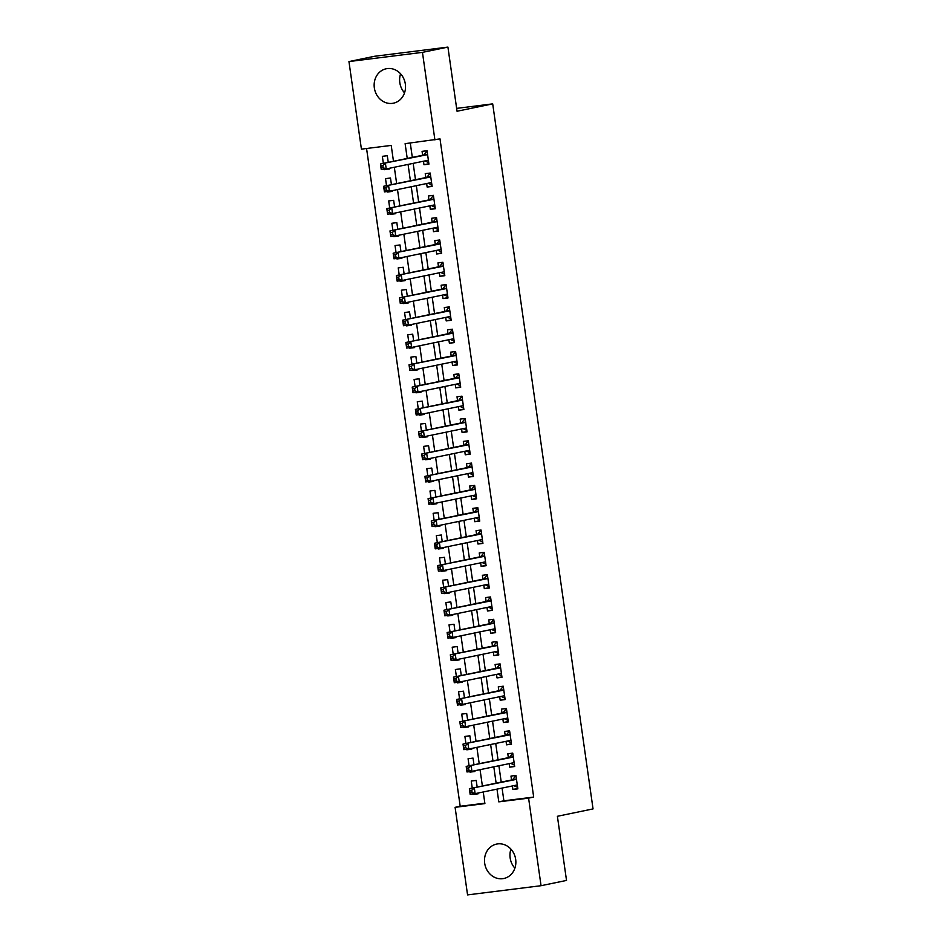<?xml version="1.0" encoding="UTF-8"?>
<svg xmlns="http://www.w3.org/2000/svg" width="942" height="942" viewBox="0 0 942 942"><rect width="100%" height="100%" fill="white"/><g stroke="black" fill="none" stroke-linecap="round" stroke-linejoin="round"><path stroke-width="1.41" d="M404.53 92.858A17.592 15.602 78.3 0 1 399.808 82.637A17.592 15.602 78.3 0 1 400.597 73.817M405.331 84.038A17.592 15.602 78.3 0 1 393.391 103.196A17.592 15.602 78.3 0 1 374.339 87.912A17.592 15.602 78.3 0 1 386.267 68.754A17.592 15.602 78.3 0 1 405.331 84.038M514.885 868.183A17.592 15.602 78.3 0 1 510.152 857.962A17.592 15.602 78.3 0 1 510.941 849.142M515.674 859.363A17.592 15.602 78.3 0 1 503.735 878.521A17.592 15.602 78.3 0 1 484.683 863.237A17.592 15.602 78.3 0 1 496.611 844.079A17.592 15.602 78.3 0 1 515.674 859.363M393.473 161.282L391.213 145.409L361.422 149.142L348.952 61.571L374.421 56.296L447.921 47.1L457.047 111.25L492.701 103.867L593.048 808.907L557.393 816.29L566.519 880.429L541.049 885.704L467.562 894.9L455.092 807.329L484.894 803.597L483.234 791.975M366.568 148.495L460.191 806.27L455.092 807.329M423.476 161.223L423.971 164.744L428.94 164.12L427.032 150.732L422.075 151.356L422.628 155.253M426.655 183.537L427.15 187.046L432.119 186.434L430.211 173.045L425.242 173.658L425.796 177.567M429.823 205.851L430.329 209.36L435.286 208.735L433.391 195.347L428.422 195.971L428.975 199.881M433.002 228.164L433.497 231.673L438.466 231.049L436.558 217.661L431.601 218.285L432.154 222.194M436.181 250.478L436.676 253.987L441.645 253.363L439.737 239.975L434.768 240.599L435.322 244.496M439.349 272.78L439.855 276.3L444.812 275.676L442.917 262.288L437.948 262.912L438.501 266.81M442.528 295.093L443.023 298.602L447.992 297.99L446.084 284.602L441.127 285.226L441.68 289.123M445.707 317.407L446.202 320.916L451.171 320.292L449.263 306.915L444.294 307.528L444.848 311.437M448.875 339.721L449.381 343.229L454.35 342.605L452.443 329.217L447.474 329.841L448.027 333.751M452.054 362.034L452.549 365.543L457.518 364.919L455.61 351.531L450.653 352.155L451.206 356.064M455.233 384.348L455.728 387.857L460.697 387.233L458.789 373.844L453.82 374.469L454.385 378.366M458.401 406.65L458.907 410.17L463.876 409.546L461.969 396.158L457 396.782L457.553 400.68M461.58 428.963L462.075 432.472L467.044 431.86L465.136 418.472L460.179 419.084L460.732 422.993M464.759 451.277L465.254 454.786L470.223 454.162L468.315 440.774L463.346 441.398L463.911 445.307M467.927 473.59L468.433 477.099L473.402 476.475L471.495 463.087L466.525 463.711L467.079 467.621M471.106 495.904L471.601 499.413L476.57 498.789L474.662 485.401L469.705 486.025L470.258 489.922M474.285 518.206L474.78 521.727L479.749 521.103L477.841 507.714L472.872 508.339L473.437 512.236M477.453 540.52L477.959 544.029L482.928 543.416L481.021 530.028L476.051 530.652L476.605 534.55M480.632 562.833L481.138 566.342L486.096 565.718L484.188 552.342L479.231 552.954L479.784 556.863M483.811 585.147L484.306 588.656L489.275 588.032L487.367 574.644L482.398 575.268L482.963 579.177M486.979 607.46L487.485 610.969L492.454 610.345L490.547 596.957L485.577 597.581L486.131 601.491M490.158 629.774L490.664 633.283L495.622 632.659L493.714 619.271L488.757 619.895L489.31 623.792M493.337 652.076L493.832 655.585L498.801 654.973L496.893 641.584L491.924 642.208L492.489 646.106M496.505 674.39L497.011 677.899L501.98 677.286L500.072 663.898L495.103 664.51L495.657 668.42M499.684 696.703L500.19 700.212L505.147 699.588L503.24 686.2L498.283 686.824L498.836 690.733M502.863 719.017L503.358 722.526L508.327 721.902L506.419 708.514L501.45 709.138L502.015 713.047M506.031 741.33L506.537 744.839L511.506 744.215L509.598 730.827L504.629 731.451L505.183 735.349M509.21 763.632L509.716 767.153L514.673 766.529L512.766 753.141L507.809 753.765L508.362 757.662M478.065 793.411L473.084 793.918M477.17 787.088L476.216 780.423L471.259 781.048L472.26 788.101M474.898 771.109L469.905 771.604M473.991 764.774L473.049 758.11L468.08 758.734L469.081 765.787M471.718 748.796L466.737 749.29M470.812 742.461L469.87 735.796L464.901 736.42L465.913 743.485M468.539 726.482L463.558 726.977M467.644 720.159L466.69 713.494L461.733 714.107L462.734 721.172M465.372 704.169L460.379 704.663M464.465 697.845L463.523 691.181L458.554 691.793L459.555 698.858M462.192 681.855L457.211 682.361M461.286 675.532L460.344 668.867L455.375 669.491L456.387 676.544M459.013 659.541L454.032 660.048M458.118 653.218L457.164 646.553L452.207 647.178L453.208 654.231M455.846 637.239L450.853 637.734M454.939 630.904L453.997 624.24L449.028 624.864L450.029 631.929M452.666 614.926L447.685 615.42M451.76 608.591L450.818 601.926L445.849 602.55L446.849 609.615M449.487 592.612L444.506 593.107M448.592 586.289L447.638 579.624L442.669 580.237L443.682 587.302M446.32 570.299L441.327 570.805M445.413 563.975L444.471 557.311L439.502 557.935L440.503 564.988M443.14 547.985L438.16 548.491M442.234 541.662L441.292 534.997L436.323 535.621L437.323 542.674M439.961 525.683L434.98 526.178M439.066 519.348L438.112 512.683L433.143 513.308L434.156 520.361M436.794 503.369L431.801 503.864M435.887 497.035L434.945 490.37L429.976 490.994L430.977 498.059M433.614 481.056L428.634 481.55M432.708 474.733L431.766 468.068L426.797 468.68L427.798 475.745M430.435 458.742L425.454 459.237M429.54 452.419L428.586 445.754L423.617 446.367L424.63 453.432M427.268 436.429L422.275 436.935M426.361 430.105L425.419 423.441L420.45 424.065L421.451 431.118M424.088 414.115L419.108 414.621M423.182 407.792L422.24 401.127L417.271 401.751L418.272 408.804M420.909 391.813L415.928 392.308M420.014 385.478L419.06 378.814L414.091 379.438L415.104 386.503M417.742 369.5L412.749 369.994M416.835 363.165L415.893 356.5L410.924 357.124L411.925 364.189M414.562 347.186L409.582 347.68M413.656 340.863L412.714 334.198L407.745 334.81L408.746 341.875M411.383 324.872L406.402 325.379M410.488 318.549L409.535 311.884L404.565 312.508L405.578 319.562M408.216 302.559L403.223 303.065M407.309 296.235L406.355 289.571L401.398 290.195L402.399 297.248M405.036 280.257L400.056 280.751M404.13 273.922L403.188 267.257L398.219 267.881L399.22 274.934M401.857 257.943L396.876 258.438M400.962 251.608L400.009 244.944L395.039 245.568L396.052 252.633M398.69 235.63L393.697 236.124M397.783 229.306L396.829 222.642L391.872 223.254L392.873 230.319M395.51 213.316L390.53 213.81M394.604 206.993L393.662 200.328L388.693 200.94L389.694 208.005M392.331 191.002L387.35 191.509M391.436 184.679L390.483 178.014L385.513 178.639L386.526 185.692M460.191 806.27L484.836 803.185M473.155 794.436L478.124 793.812L478.018 793.058M469.987 772.122L474.945 771.498L474.839 770.744M466.808 749.808L471.777 749.184L471.671 748.443M463.629 727.495L468.598 726.871L468.492 726.129M460.461 705.181L465.419 704.569L465.313 703.815M457.282 682.879L462.251 682.255L462.145 681.502M454.103 660.566L459.072 659.942L458.966 659.188M450.935 638.252L455.893 637.628L455.787 636.874M447.756 615.938L452.725 615.314L452.619 614.573M444.577 593.625L449.546 593.001L449.44 592.259M441.409 571.311L446.367 570.699L446.261 569.945M438.23 549.009L443.199 548.385L443.093 547.632M435.051 526.696L440.02 526.072L439.914 525.318M431.883 504.382L436.841 503.758L436.735 503.016M428.704 482.068L433.673 481.444L433.567 480.703M425.525 459.755L430.494 459.143L430.388 458.389M422.357 437.453L427.315 436.829L427.209 436.075M419.178 415.139L424.147 414.515L424.041 413.762M415.999 392.826L420.968 392.202L420.862 391.448M412.832 370.512L417.789 369.888L417.683 369.146M409.652 348.199L414.621 347.586L414.515 346.833M406.473 325.885L411.442 325.273L411.336 324.519M403.306 303.583L408.263 302.959L408.157 302.205M400.126 281.269L405.095 280.645L404.989 279.892M396.947 258.956L401.916 258.332L401.81 257.59M393.78 236.642L398.737 236.018L398.631 235.276M390.6 214.329L395.569 213.716L395.463 212.963M387.421 192.027L392.39 191.403L392.284 190.649M384.171 169.195L389.211 169.089L389.105 168.335M388.257 162.365L387.303 155.701L382.346 156.325L383.347 163.378M502.074 788.077L503.888 800.806L533.678 797.073L440.008 138.886L405.119 143.667L407.227 158.444M410.276 143.031L412.313 157.385M413.161 163.366L415.493 179.698M416.34 185.668L418.66 202.012M419.52 207.982L421.839 224.326M422.687 230.295L425.019 246.639M425.866 252.609L428.198 268.941M429.046 274.923L431.365 291.255M432.213 297.225L434.545 313.568M435.392 319.538L437.724 335.882M438.572 341.852L440.891 358.195M441.739 364.165L444.071 380.509M444.918 386.479L447.25 402.811M448.098 408.793L450.417 425.125M451.265 431.095L453.597 447.438M454.444 453.408L456.776 469.752M457.624 475.722L459.943 492.065M460.791 498.035L463.123 514.367M463.97 520.349L466.302 536.681M467.15 542.651L469.469 558.995M470.317 564.965L472.648 581.308M473.496 587.278L475.828 603.622M476.676 609.592L478.995 625.935M479.843 631.905L482.174 648.237M483.022 654.219L485.354 670.551M486.202 676.521L488.521 692.865M489.369 698.834L491.7 715.178M492.548 721.148L494.88 737.492M495.728 743.462L498.047 759.794M498.895 765.775L501.226 782.107M512.389 785.946L512.884 789.455L517.853 788.843L515.945 775.454L510.976 776.078L511.541 779.976M492.701 103.867L456.635 108.377M447.921 47.1L422.452 52.363L434.91 139.946M348.952 61.571L422.452 52.363M533.678 797.073L528.592 798.133L541.049 885.704M496.987 789.137L498.789 801.854L528.592 798.133M408.074 164.414L410.394 180.758M411.242 186.728L413.573 203.072M414.421 209.042L416.753 225.374M417.6 231.355L419.92 247.687M420.768 253.657L423.099 270.001M423.947 275.971L426.279 292.314M427.126 298.284L429.446 314.628M430.294 320.598L432.625 336.93M433.473 342.912L435.805 359.243M436.652 365.213L438.972 381.557M439.82 387.527L442.151 403.871M442.999 409.841L445.33 426.184M446.178 432.154L448.498 448.486M449.358 454.468L451.677 470.8M452.525 476.782L454.856 493.113M455.704 499.083L458.024 515.427M458.884 521.397L461.203 537.741M462.051 543.711L464.382 560.054M465.23 566.024L467.55 582.356M468.41 588.338L470.729 604.67M471.577 610.64L473.908 626.983M474.756 632.953L477.076 649.297M477.935 655.267L480.255 671.611M481.103 677.581L483.434 693.913M484.282 699.894L486.602 716.226M487.461 722.196L489.781 738.54M490.629 744.51L492.96 760.853M493.808 766.823L496.128 783.167M482.386 786.005L480.055 769.673M479.207 763.691L476.887 747.359M476.04 741.389L473.708 725.046M472.86 719.076L470.529 702.732M469.681 696.762L467.362 680.418M466.514 674.448L464.182 658.117M463.334 652.135L461.003 635.803M460.155 629.833L457.836 613.489M456.988 607.519L454.656 591.176M453.808 585.206L451.477 568.862M450.629 562.892L448.31 546.548M447.462 540.578L445.13 524.247M444.283 518.265L441.951 501.933M441.103 495.963L438.784 479.619M437.924 473.649L435.604 457.306M434.757 451.336L432.425 434.992M431.577 429.022L429.258 412.69M428.398 406.708L426.078 390.377M425.231 384.407L422.899 368.063M422.051 362.093L419.732 345.749M418.872 339.779L416.552 323.436M415.705 317.466L413.373 301.134M412.525 295.152L410.206 278.82M409.346 272.85L407.026 256.507M406.179 250.537L403.847 234.193M402.999 228.223L400.68 211.879M399.82 205.909L397.5 189.566M396.653 183.596L394.321 167.264M503.888 800.806L498.789 801.854M517.794 788.442L512.884 789.455M389.152 168.689L384.254 169.713M514.626 766.129L509.716 767.153M511.447 743.815L506.537 744.839M508.268 721.513L503.358 722.526M505.1 699.199L500.19 700.212M501.921 676.886L497.011 677.899M498.742 654.572L493.832 655.585M495.563 632.259L490.664 633.283M492.395 609.957L487.485 610.969M489.216 587.643L484.306 588.656M486.037 565.33L481.138 566.342M482.869 543.016L477.959 544.029M479.69 520.702L474.78 521.727M476.511 498.4L471.601 499.413M473.343 476.087L468.433 477.099M470.164 453.773L465.254 454.786M466.985 431.46L462.075 432.472M463.817 409.146L458.907 410.17M460.638 386.832L455.728 387.857M457.459 364.53L452.549 365.543M454.291 342.217L449.381 343.229M451.112 319.903L446.202 320.916M447.933 297.59L443.023 298.602M444.765 275.276L439.855 276.3M441.586 252.974L436.676 253.987M438.407 230.66L433.497 231.673M435.239 208.347L430.329 209.36M432.06 186.033L427.15 187.046M428.881 163.72L423.971 164.744M513.849 785.652L517.641 787.382M516.051 776.173L515.321 776.326L516.063 776.232M471.754 790.22L469.764 790.468L470.082 792.693L472.072 792.446L471.754 790.22L474.332 788.077L475.121 793.659L470.152 794.283L469.363 788.701L516.499 779.352M517.299 784.933L475.121 793.659L472.072 792.446M469.764 790.468L469.363 788.701L512.354 779.811A2.249 1.036 82.9 0 0 512.707 779.564L515.321 776.326M470.082 792.693L470.152 794.283M510.67 763.338L514.473 765.081M512.872 753.859L512.142 754.012L512.884 753.918M468.574 767.907L466.596 768.154L466.914 770.379L468.892 770.132L468.574 767.907L471.153 765.775L471.942 771.345L466.985 771.969L466.184 766.388L513.331 757.05M514.12 762.62L471.942 771.345L468.892 770.132M466.596 768.154L466.184 766.388L509.175 757.498A2.249 1.036 82.9 0 0 509.54 757.262L512.142 754.012M466.914 770.379L466.985 771.969M507.491 741.024L511.294 742.767M509.704 731.545L508.963 731.698L509.704 731.604M465.407 745.593L463.417 745.84L463.735 748.066L465.725 747.818L465.407 745.593L467.974 743.462L468.775 749.031L463.805 749.655L463.017 744.074L510.152 734.736M510.941 740.306L468.775 749.031L465.725 747.818M463.417 745.84L463.017 744.074L505.995 735.184A2.249 1.036 82.9 0 0 506.36 734.948L508.963 731.698M463.735 748.066L463.805 749.655M504.323 718.711L508.115 720.453M506.525 709.244L505.795 709.385L506.537 709.302M462.228 723.279L460.238 723.527L460.556 725.764L462.546 725.517L462.228 723.279L464.806 721.148L465.595 726.729L460.626 727.342L459.837 721.772L506.973 712.423M507.773 718.004L465.595 726.729L462.546 725.517M460.238 723.527L459.837 721.772L502.828 712.87A2.249 1.036 82.9 0 0 503.181 712.635L505.795 709.385M460.556 725.764L460.626 727.342M501.144 696.397L504.947 698.14M503.346 686.93L502.616 687.083L503.358 686.989M459.048 700.966L457.07 701.213L457.388 703.45L459.366 703.203L459.048 700.966L461.627 698.834L462.416 704.416L457.459 705.04L456.658 699.459L503.805 690.109M504.594 695.691L462.416 704.416L459.366 703.203M457.07 701.213L456.658 699.459L499.649 690.568A2.249 1.036 82.9 0 0 500.002 690.321L502.616 687.083M457.388 703.45L457.459 705.04M497.965 674.095L501.768 675.826M500.178 664.616L499.437 664.769L500.178 664.675M455.881 678.652L453.891 678.911L454.209 681.137L456.199 680.889L455.881 678.652L458.448 676.521L459.249 682.102L454.279 682.726L453.491 677.145L500.626 667.796M501.415 673.377L459.249 682.102L456.199 680.889M453.891 678.911L453.491 677.145L496.469 668.255A2.249 1.036 82.9 0 0 496.834 668.008L499.437 664.769M454.209 681.137L454.279 682.726M494.797 651.782L498.589 653.513M496.999 642.303L496.269 642.456L497.011 642.362M452.702 656.35L450.712 656.598L451.03 658.823L453.02 658.576L452.702 656.35L455.28 654.207L456.069 659.789L451.1 660.413L450.311 654.831L497.447 645.482M498.247 651.063L456.069 659.789L453.02 658.576M450.712 656.598L450.311 654.831L493.302 645.941A2.249 1.036 82.9 0 0 493.655 645.694L496.269 642.456M451.03 658.823L451.1 660.413M491.618 629.468L495.421 631.211M493.82 619.989L493.09 620.142L493.832 620.048M449.522 634.037L447.544 634.284L447.862 636.509L449.84 636.262L449.522 634.037L452.101 631.905L452.89 637.475L447.933 638.099L447.132 632.518L494.279 623.18M495.068 628.75L452.89 637.475L449.84 636.262M447.544 634.284L447.132 632.518L490.123 623.628A2.249 1.036 82.9 0 0 490.476 623.392L493.09 620.142M447.862 636.509L447.933 638.099M488.439 607.154L492.242 608.897M490.641 597.675L489.911 597.829L490.652 597.734M446.355 611.723L444.365 611.97L444.683 614.208L446.673 613.948L446.355 611.723L448.922 609.592L449.723 615.161L444.754 615.785L443.965 610.216L491.1 600.866M491.889 606.436L449.723 615.161L446.673 613.948M444.365 611.97L443.965 610.216L486.943 601.314A2.249 1.036 82.9 0 0 487.308 601.078L489.911 597.829M444.683 614.208L444.754 615.785M485.271 584.841L489.063 586.583M487.473 575.374L486.743 575.527L487.485 575.432M443.176 589.409L441.186 589.657L441.504 591.894L443.494 591.647L443.176 589.409L445.754 587.278L446.543 592.859L441.574 593.472L440.785 587.902L487.921 578.553M488.721 584.134L446.543 592.859L443.494 591.647M441.186 589.657L440.785 587.902L483.776 579A2.249 1.036 82.9 0 0 484.129 578.765L486.743 575.527M441.504 591.894L441.574 593.472M482.092 562.527L485.895 564.27M484.294 553.06L483.564 553.213L484.306 553.119M439.996 567.096L438.018 567.343L438.336 569.58L440.314 569.333L439.996 567.096L442.575 564.965L443.364 570.546L438.407 571.17L437.606 565.589L484.753 556.239M485.542 561.821L443.364 570.546L440.314 569.333M438.018 567.343L437.606 565.589L480.597 556.698A2.249 1.036 82.9 0 0 480.95 556.451L483.564 553.213M438.336 569.58L438.407 571.17M478.913 540.225L482.716 541.956M481.115 530.746L480.385 530.899L481.127 530.805M436.829 544.794L434.839 545.041L435.157 547.267L437.147 547.019L436.829 544.794L439.396 542.651L440.197 548.232L435.228 548.856L434.439 543.275L481.574 533.926M482.363 539.507L440.197 548.232L437.147 547.019M434.839 545.041L434.439 543.275L477.417 534.385A2.249 1.036 82.9 0 0 477.782 534.138L480.385 530.899M435.157 547.267L435.228 548.856M475.745 517.912L479.537 519.654M477.947 508.433L477.217 508.586L477.959 508.492M433.65 522.48L431.66 522.728L431.978 524.953L433.968 524.706L433.65 522.48L436.228 520.349L437.017 525.919L432.048 526.543L431.259 520.961L478.395 511.624M479.195 517.193L437.017 525.919L433.968 524.706M431.66 522.728L431.259 520.961L474.25 512.071A2.249 1.036 82.9 0 0 474.603 511.836L477.217 508.586M431.978 524.953L432.048 526.543M472.566 495.598L476.369 497.341M474.768 486.119L474.038 486.272L474.78 486.178M430.47 500.167L428.492 500.414L428.798 502.651L430.788 502.392L430.47 500.167L433.049 498.035L433.838 503.605L428.881 504.229L428.08 498.648L475.227 489.31M476.016 494.88L433.838 503.605L430.788 502.392M428.492 500.414L428.08 498.648L471.071 489.758A2.249 1.036 82.9 0 0 471.424 489.522L474.038 486.272M428.798 502.651L428.881 504.229M469.387 473.284L473.19 475.027M471.589 463.817L470.859 463.959L471.601 463.876M427.303 477.853L425.313 478.1L425.631 480.338L427.621 480.09L427.303 477.853L429.87 475.722L430.671 481.303L425.702 481.915L424.913 476.346L472.048 466.997M472.837 472.578L430.671 481.303L427.621 480.09M425.313 478.1L424.913 476.346L467.891 467.444A2.249 1.036 82.9 0 0 468.256 467.208L470.859 463.959M425.631 480.338L425.702 481.915M466.219 450.971L470.011 452.713M468.421 441.504L467.691 441.657L468.433 441.562M424.124 455.539L422.134 455.787L422.452 458.024L424.442 457.777L424.124 455.539L426.702 453.408L427.491 458.99L422.522 459.614L421.733 454.032L468.869 444.683M469.669 450.264L427.491 458.99L424.442 457.777M422.134 455.787L421.733 454.032L464.724 445.142A2.249 1.036 82.9 0 0 465.077 444.895L467.691 441.657M422.452 458.024L422.522 459.614M463.04 428.669L466.843 430.4M465.242 419.19L464.512 419.343L465.254 419.249M420.944 433.226L418.966 433.485L419.272 435.71L421.262 435.463L420.944 433.226L423.523 431.095L424.312 436.676L419.355 437.3L418.554 431.719L465.701 422.369M466.49 427.951L424.312 436.676L421.262 435.463M418.966 433.485L418.554 431.719L461.545 422.828A2.249 1.036 82.9 0 0 461.898 422.581L464.512 419.343M419.272 435.71L419.355 437.3M459.861 406.355L463.664 408.098M462.063 396.876L461.333 397.029L462.075 396.935M417.777 410.924L415.787 411.171L416.105 413.397L418.095 413.149L417.777 410.924L420.344 408.781L421.145 414.362L416.176 414.986L415.387 409.405L462.522 400.056M463.311 405.637L421.145 414.362L418.095 413.149M415.787 411.171L415.387 409.405L458.365 400.515A2.249 1.036 82.9 0 0 458.73 400.279L461.333 397.029M416.105 413.397L416.176 414.986M456.693 384.042L460.485 385.784M458.895 374.563L458.165 374.716L458.895 374.622M414.598 388.61L412.608 388.858L412.926 391.083L414.916 390.836L414.598 388.61L417.176 386.479L417.965 392.049L412.996 392.673L412.207 387.091L459.343 377.754M460.143 383.323L417.965 392.049L414.916 390.836M412.608 388.858L412.207 387.091L455.198 378.201A2.249 1.036 82.9 0 0 455.551 377.966L458.165 374.716M412.926 391.083L412.996 392.673M453.514 361.728L457.317 363.471M455.716 352.249L454.986 352.402L455.728 352.308M411.418 366.297L409.429 366.544L409.746 368.781L411.736 368.522L411.418 366.297L413.997 364.165L414.786 369.735L409.829 370.359L409.028 364.79L456.175 355.44M456.964 361.022L414.786 369.735L411.736 368.522M409.429 366.544L409.028 364.79L452.019 355.888A2.249 1.036 82.9 0 0 452.372 355.652L454.986 352.402M409.746 368.781L409.829 370.359M450.335 339.414L454.138 341.157M452.537 329.947L451.807 330.1L452.549 330.006M408.251 343.983L406.261 344.23L406.579 346.468L408.557 346.22L408.251 343.983L410.818 341.852L411.619 347.433L406.65 348.045L405.861 342.476L452.996 333.127M453.785 338.708L411.619 347.433L408.557 346.22M406.261 344.23L405.861 342.476L448.839 333.574A2.249 1.036 82.9 0 0 449.204 333.338L451.807 330.1M406.579 346.468L406.65 348.045M447.167 317.101L450.959 318.843M449.369 307.634L448.627 307.787L449.369 307.693M405.072 321.669L403.082 321.917L403.4 324.154L405.39 323.907L405.072 321.669L407.65 319.538L408.439 325.12L403.47 325.744L402.681 320.162L449.817 310.813M450.617 316.394L408.439 325.12L405.39 323.907M403.082 321.917L402.681 320.162L445.672 311.272A2.249 1.036 82.9 0 0 446.025 311.025L448.627 307.787M403.4 324.154L403.47 325.744M443.988 294.799L447.791 296.53M446.19 285.32L445.46 285.473L446.202 285.379M401.893 299.368L399.903 299.615L400.22 301.84L402.21 301.593L401.893 299.368L404.471 297.225L405.26 302.806L400.303 303.43L399.502 297.849L446.649 288.499M447.438 294.081L405.26 302.806L402.21 301.593M399.903 299.615L399.502 297.849L442.493 288.959A2.249 1.036 82.9 0 0 442.846 288.711L445.46 285.473M400.22 301.84L400.303 303.43M440.809 272.485L444.612 274.228M443.011 263.006L442.281 263.159L443.023 263.065M398.725 277.054L396.735 277.301L397.053 279.527L399.031 279.279L398.725 277.054L401.292 274.923L402.093 280.492L397.124 281.116L396.335 275.535L443.47 266.197M444.259 271.767L402.093 280.492L399.031 279.279M396.735 277.301L396.335 275.535L439.313 266.645A2.249 1.036 82.9 0 0 439.678 266.409L442.281 263.159M397.053 279.527L397.124 281.116M437.641 250.172L441.433 251.914M439.843 240.693L439.102 240.846L439.843 240.752M395.546 254.74L393.556 254.988L393.874 257.225L395.864 256.966L395.546 254.74L398.125 252.609L398.913 258.179L393.944 258.803L393.155 253.221L440.291 243.884M441.091 249.453L398.913 258.179L395.864 256.966M393.556 254.988L393.155 253.221L436.146 244.331A2.249 1.036 82.9 0 0 436.499 244.096L439.102 240.846M393.874 257.225L393.944 258.803M434.462 227.858L438.265 229.601M436.664 218.391L435.934 218.532L436.676 218.45M392.367 232.427L390.377 232.674L390.695 234.911L392.684 234.664L392.367 232.427L394.945 230.295L395.734 235.877L390.777 236.489L389.976 230.92L437.123 221.57M437.912 227.152L395.734 235.877L392.684 234.664M390.377 232.674L389.976 230.92L432.967 222.018A2.249 1.036 82.9 0 0 433.32 221.782L435.934 218.532M390.695 234.911L390.777 236.489M431.283 205.544L435.086 207.287M433.485 196.077L432.755 196.23L433.497 196.136M389.187 210.113L387.209 210.36L387.527 212.598L389.505 212.35L389.187 210.113L391.766 207.982L392.567 213.563L387.598 214.187L386.809 208.606L433.944 199.257M434.733 204.838L392.567 213.563L389.505 212.35M387.209 210.36L386.809 208.606L429.788 199.716A2.249 1.036 82.9 0 0 430.153 199.469L432.755 196.23M387.527 212.598L387.598 214.187M428.115 183.243L431.907 184.973M430.317 173.764L429.576 173.917L430.317 173.823M386.02 187.799L384.03 188.059L384.348 190.284L386.338 190.037L386.02 187.799L388.599 185.668L389.387 191.25L384.418 191.874L383.63 186.292L430.765 176.943M431.566 182.524L389.387 191.25L386.338 190.037M384.03 188.059L383.63 186.292L426.62 177.402A2.249 1.036 82.9 0 0 426.973 177.155L429.576 173.917M384.348 190.284L384.418 191.874M424.936 160.929L428.74 162.672M427.138 151.45L426.408 151.603L427.15 151.509M382.841 165.498L380.851 165.745L381.169 167.97L383.158 167.723L382.841 165.498L385.419 163.355L386.208 168.936L381.251 169.56L380.45 163.979L427.597 154.629M428.386 160.211L386.208 168.936L383.158 167.723M380.851 165.745L380.45 163.979L423.441 155.089A2.249 1.036 82.9 0 0 423.794 154.853L426.408 151.603M381.169 167.97L381.251 169.56M517.311 785.004L516.487 785.098M516.499 779.293L512.354 779.811M516.463 779.093L512.707 779.564M514.132 762.69L513.308 762.784M513.319 756.979L509.175 757.498M513.296 756.791L509.54 757.262M510.953 740.377L510.128 740.483M510.14 734.666L505.995 735.184M510.117 734.477L506.36 734.948M507.785 718.063L506.961 718.169M506.973 712.352L502.828 712.87M506.937 712.164L503.181 712.635M504.606 695.749L503.782 695.855M503.793 690.039L499.649 690.568M503.77 689.85L500.002 690.321M501.427 673.436L500.602 673.542M500.614 667.737L496.469 668.255M500.591 667.537L496.834 668.008M498.259 651.134L497.435 651.228M497.447 645.423L493.302 645.941M497.411 645.235L493.655 645.694M495.08 628.82L494.256 628.926M494.267 623.109L490.123 623.628M494.244 622.921L490.476 623.392M491.901 606.507L491.076 606.613M491.088 600.796L486.943 601.314M491.065 600.607L487.308 601.078M488.733 584.193L487.909 584.299M487.921 578.482L483.776 579M487.885 578.294L484.129 578.765M485.554 561.879L484.73 561.985M484.741 556.18L480.597 556.698M484.718 555.98L480.95 556.451M482.375 539.578L481.55 539.672M481.562 533.867L477.417 534.385M481.539 533.667L477.782 534.138M479.195 517.264L478.383 517.37M478.383 511.553L474.25 512.071M478.359 511.365L474.603 511.836M476.028 494.95L475.204 495.056M475.215 489.239L471.071 489.758M475.192 489.051L471.424 489.522M472.849 472.637L472.024 472.743M472.036 466.926L467.891 467.444M472.013 466.737L468.256 467.208M469.669 450.323L468.857 450.429M468.857 444.624L464.724 445.142M468.833 444.424L465.077 444.895M466.502 428.009L465.678 428.115M465.689 422.31L461.545 422.828M465.654 422.11L461.898 422.581M463.323 405.708L462.498 405.802M462.51 399.997L458.365 400.515M462.487 399.808L458.73 400.279M460.143 383.394L459.331 383.5M459.331 377.683L455.198 378.201M459.307 377.495L455.551 377.966M456.976 361.08L456.152 361.186M456.163 355.37L452.019 355.888M456.128 355.181L452.372 355.652M453.797 338.767L452.972 338.873M452.984 333.056L448.839 333.574M452.961 332.867L449.204 333.338M450.617 316.453L449.805 316.559M449.805 310.754L445.672 311.272M449.781 310.554L446.025 311.025M447.45 294.151L446.626 294.245M446.638 288.44L442.493 288.959M446.602 288.24L442.846 288.711M444.271 271.838L443.447 271.944M443.458 266.127L439.313 266.645M443.435 265.938L439.678 266.409M441.091 249.524L440.279 249.63M440.279 243.813L436.146 244.331M440.255 243.625L436.499 244.096M437.924 227.21L437.1 227.316M437.112 221.5L432.967 222.018M437.076 221.311L433.32 221.782M434.745 204.897L433.921 205.003M433.932 199.198L429.788 199.716M433.909 198.998L430.153 199.469M431.566 182.595L430.753 182.689M430.753 176.884L426.62 177.402M430.73 176.684L426.973 177.155M428.398 160.281L427.574 160.375M427.586 154.57L423.441 155.089M427.55 154.382L423.794 154.853"/></g></svg>
